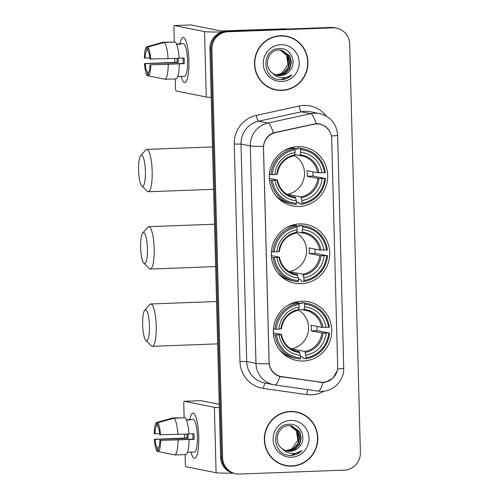 <?xml version="1.0" encoding="UTF-8"?>
<svg xmlns="http://www.w3.org/2000/svg" width="499" height="499" viewBox="0 0 499 499"><rect width="100%" height="100%" fill="white"/><g stroke="black" fill="none" stroke-linecap="round" stroke-linejoin="round"><path stroke-width="0.75" d="M299.718 223.908A29.946 29.191 101.3 0 0 271.387 251.484A29.946 29.191 101.3 0 0 294.641 283.176A29.946 29.191 101.3 0 0 301.284 283.706A29.946 29.191 101.3 0 0 329.608 256.13A29.946 29.191 101.3 0 0 306.355 224.438A29.946 29.191 101.3 0 0 299.718 223.908M301.739 301.196A29.946 29.191 101.3 0 0 273.415 328.772A29.946 29.191 101.3 0 0 296.668 360.465A29.946 29.191 101.3 0 0 303.305 360.995A29.946 29.191 101.3 0 0 331.635 333.419A29.946 29.191 101.3 0 0 308.382 301.727A29.946 29.191 101.3 0 0 301.739 301.196M297.691 146.625A29.946 29.191 101.3 0 0 269.366 174.201A29.946 29.191 101.3 0 0 292.62 205.894A29.946 29.191 101.3 0 0 299.257 206.418A29.946 29.191 101.3 0 0 327.587 178.842A29.946 29.191 101.3 0 0 304.334 147.149A29.946 29.191 101.3 0 0 297.691 146.625M316.41 123.895A15.257 14.87 101.3 0 0 313.827 124.226L275.429 132.634A15.257 14.87 101.3 0 0 263.528 148.097L269.129 362.081A15.257 14.87 101.3 0 0 281.024 376.483A15.257 14.87 101.3 0 0 281.823 376.62L320.583 382.14A15.257 14.87 101.3 0 0 337.655 366.484L331.685 138.572A15.257 14.87 101.3 0 0 319.79 124.17A15.257 14.87 101.3 0 0 316.41 123.895M280.513 35.728A27.408 26.715 101.3 0 0 254.59 60.965A27.408 26.715 101.3 0 0 275.866 89.963A27.408 26.715 101.3 0 0 281.947 90.45A27.408 26.715 101.3 0 0 307.871 65.213A27.408 26.715 101.3 0 0 286.588 36.215A27.408 26.715 101.3 0 0 280.513 35.728M275.373 89.857A27.408 26.715 101.3 0 0 280.956 90.25A27.408 26.715 101.3 0 0 282.715 90.126M290.349 411.444A27.408 26.715 101.3 0 0 264.433 436.675A27.408 26.715 101.3 0 0 285.709 465.679A27.408 26.715 101.3 0 0 291.784 466.166A27.408 26.715 101.3 0 0 317.707 440.929A27.408 26.715 101.3 0 0 296.431 411.925A27.408 26.715 101.3 0 0 290.349 411.444M285.216 465.573A27.408 26.715 101.3 0 0 290.792 465.966A27.408 26.715 101.3 0 0 292.557 465.841M337.212 370.607L333.02 378.273L325.279 382.284L323.003 382.527L279.783 376.471C273.832 374.493 270.283 370.27 269.129 363.802L263.435 146.326C264.239 139.839 267.564 135.348 273.402 132.859L316.254 123.584L319.703 123.871L325.647 126.509L329.845 131.43M319.092 123.764L322.073 124.819M322.023 382.271L280.238 376.595M336.476 28.144L334.498 27.744A16.954 16.523 101.3 0 0 330.737 27.445L226.022 31.375A16.954 16.523 101.3 0 0 209.929 48.914L220.627 457.352L221.612 457.546A16.954 16.523 101.3 0 0 234.829 473.551A16.954 16.523 101.3 0 1 221.612 457.546L210.921 49.114L221.612 457.546L222.604 457.745A16.954 16.523 101.3 0 0 235.821 473.751A16.954 16.523 101.3 0 0 239.582 474.05L344.298 470.127A16.954 16.523 101.3 0 0 360.39 452.581L349.693 44.143A16.954 16.523 101.3 0 0 336.476 28.144A16.954 16.523 101.3 0 0 332.714 27.844L227.999 31.768A16.954 16.523 101.3 0 0 211.907 49.307L222.604 457.745M226.022 31.375L227.008 31.568A16.954 16.523 101.3 0 0 210.921 49.114A16.954 16.523 101.3 0 1 227.008 31.568L331.729 27.645L227.999 31.768M335.484 27.944A16.954 16.523 101.3 0 0 331.729 27.645A16.954 16.523 101.3 0 1 335.484 27.944M302.818 414.407A27.408 26.715 101.3 0 0 295.932 411.831M292.975 38.691A27.408 26.715 101.3 0 0 286.095 36.121M220.627 457.352A16.954 16.523 101.3 0 0 233.844 473.358L235.821 473.751M286.532 36.489A27.121 26.441 101.3 0 0 280.519 36.009A27.121 26.441 101.3 0 0 254.864 60.984A27.121 26.441 101.3 0 0 275.922 89.689A27.121 26.441 101.3 0 0 281.941 90.169A27.121 26.441 101.3 0 0 307.596 65.194A27.121 26.441 101.3 0 0 286.532 36.489L285.547 36.29A27.121 26.441 101.3 0 0 279.534 35.809A27.121 26.441 101.3 0 0 278.754 35.853M281.037 50.056L288.173 55.576L289.875 61.864L288.241 68.269L283.675 73.085L277.363 75L276.016 74.975M280.837 50.031L287.78 55.495L289.482 61.782L287.848 68.195L283.282 73.004L275.828 74.906M272.248 72.91A12.768 12.45 101.3 0 0 277.494 75.368A12.768 12.45 101.3 0 0 280.326 75.592A12.768 12.45 101.3 0 0 289.62 70.839C297.554 62.743 290.686 47.948 279.976 48.522C260.883 47.842 261.376 79.803 280.344 79.647L281.28 79.64C285.359 79.441 288.915 77.913 291.934 75.062C288.509 77.239 284.792 78.075 280.794 77.576C277.388 77.077 274.537 75.524 272.248 72.91C262.936 66.442 268.013 49.769 279.047 49.969L281.829 50.187L289.744 55.888L291.447 62.175L289.813 68.588L285.247 73.397L278.929 75.312L276.783 75.199M281.629 50.15L289.351 55.813L291.054 62.094L289.42 68.506L284.854 73.322L278.542 75.237L276.589 75.149M289.62 70.839C287.037 73.808 283.862 75.374 280.107 75.549L277.363 75.337M280.75 44.698A18.419 17.958 101.3 0 0 263.26 63.76A18.419 17.958 101.3 0 0 281.71 81.48A18.419 17.958 101.3 0 0 299.194 62.412A18.419 17.958 101.3 0 0 280.75 44.698M280.232 49.981L286.601 55.264L287.967 64.558A12.768 12.45 101.3 0 0 280.045 49.969M287.967 64.558L281.349 73.983M268.493 87.288A27.121 26.441 101.3 0 0 274.937 89.489L275.922 89.689M291.934 75.062L281.093 79.603L279.671 79.591M179.958 43.762A22.605 4.915 87.9 0 1 185.073 39.103A22.605 4.915 87.9 0 1 188.903 60.997A22.605 4.915 87.9 0 1 186.632 80.776A22.605 4.915 87.9 0 1 181.187 76.509A22.605 4.915 87.9 0 0 184.805 82.597A22.605 4.915 87.9 0 0 188.903 60.997A22.605 4.915 87.9 0 0 183.108 37.425A22.605 4.915 87.9 0 0 179.958 43.762M222.186 31.98A22.605 1.141 178.5 0 1 204.553 31.568L174.488 25.574A2.826 0.611 -92.1 0 0 174.457 25.568A2.826 0.611 -92.1 0 0 173.945 28.268L174.307 42.097M211.196 97.374A22.605 1.141 178.5 0 1 206.268 97.006L176.203 91.011A2.826 0.611 -92.1 0 1 175.511 88.067L175.274 78.904M174.837 62.338L174.737 58.489M190.961 24.956A2.826 0.611 87.9 0 1 190.992 24.95A2.826 0.611 87.9 0 1 191.023 24.95L221.088 30.95L285.465 28.83A2.826 2.757 -78.7 0 1 285.946 28.855L287.455 29.067M149.8 57.896L145.109 58.077A11.302 2.458 87.9 0 1 146.675 50.324L147.904 50.28M164.252 42.477L147.823 47.106L147.916 50.574A11.302 2.458 87.9 0 1 149.906 59.032L179.097 58.327A18.644 4.054 87.9 0 0 175.274 42.059L164.252 42.477A18.644 4.054 87.9 0 1 168.076 58.739M179.091 58.208L184.112 58.015A16.386 3.562 87.9 0 1 184.237 60.847A16.386 3.562 87.9 0 1 184.256 63.66L150.81 64.826L183.121 63.435A11.302 2.458 -92.1 0 0 183.127 60.629A11.302 2.458 -92.1 0 0 182.996 58.059M178.155 58.358A11.302 2.458 -92.1 0 0 178.174 59.643A11.302 2.458 -92.1 0 0 178.33 62.475L145.259 63.716A11.302 2.458 87.9 0 0 147.249 72.174L147.342 75.642L163.996 79.029M147.342 75.642A14.689 3.194 87.9 0 1 144.498 63.566L177.189 62.25A16.386 3.562 87.9 0 1 177.064 59.418A16.386 3.562 87.9 0 1 177.045 58.402M176.509 44.012L179.609 43.893A16.386 3.562 87.9 0 1 180.039 43.756L183.345 43.638A16.386 3.562 87.9 0 1 187.543 60.728A16.386 3.562 87.9 0 1 184.568 76.384L181.262 76.509A16.386 3.562 87.9 0 1 180.825 76.403M181.262 76.509A16.386 3.562 87.9 0 0 181.692 76.372L177.731 76.522M179.247 63.966A18.644 4.054 87.9 0 1 176.241 78.867L165.219 79.279L148.577 75.892L148.484 72.424A11.302 2.458 87.9 0 0 150.049 64.67M168.225 64.377A18.644 4.054 87.9 0 1 165.219 79.279M147.823 47.106A14.689 3.194 87.9 0 1 150.661 59.181M150.81 64.826A14.689 3.194 87.9 0 1 148.577 75.892M144.498 63.566L145.259 63.716M180.039 43.756A16.386 3.562 87.9 0 1 180.844 44.143L176.634 44.299M174.045 42.109L163.017 42.228L146.587 46.856L146.675 50.324M145.109 58.077L144.348 57.921A14.689 3.194 87.9 0 1 146.587 46.856M148.721 72.118L147.249 72.174M177.189 62.25L178.33 62.475M183.121 63.435L184.256 63.66M296.375 412.205A27.121 26.441 101.3 0 0 290.362 411.725A27.121 26.441 101.3 0 0 264.707 436.7A27.121 26.441 101.3 0 0 285.765 465.405A27.121 26.441 101.3 0 0 291.778 465.879A27.121 26.441 101.3 0 0 317.433 440.904A27.121 26.441 101.3 0 0 296.375 412.205L295.383 412.006A27.121 26.441 101.3 0 0 289.37 411.525A27.121 26.441 101.3 0 0 288.59 411.569M290.873 425.772L298.009 431.292L299.712 437.579L298.084 443.985L293.512 448.801L287.199 450.716L285.858 450.691M290.674 425.747L297.616 431.211L299.319 437.498L297.691 443.91L293.119 448.72L285.665 450.622M282.085 448.626A12.768 12.45 101.3 0 0 287.33 451.077A12.768 12.45 101.3 0 0 290.162 451.308A12.768 12.45 101.3 0 0 299.462 446.555C307.39 438.459 300.523 423.663 289.813 424.231C270.726 423.557 271.219 455.518 290.181 455.362L291.117 455.356C295.202 455.15 298.751 453.628 301.77 450.778C298.346 452.955 294.635 453.791 290.63 453.292C287.224 452.793 284.38 451.239 282.085 448.626C272.772 442.151 277.849 425.485 288.89 425.684L291.666 425.903L299.581 431.604L301.284 437.891L299.649 444.303L295.084 449.112L288.771 451.027L286.619 450.915M291.466 425.865L299.188 431.523L300.891 437.81L299.257 444.222L294.691 449.031L288.378 450.953L286.426 450.865M299.462 446.555C296.874 449.524 293.705 451.09 289.95 451.264L287.199 451.052M290.586 420.414A18.419 17.958 101.3 0 0 273.103 439.476A18.419 17.958 101.3 0 0 291.547 457.196A18.419 17.958 101.3 0 0 309.037 438.128A18.419 17.958 101.3 0 0 290.586 420.414M290.069 425.697L296.437 430.974L297.809 440.274A12.768 12.45 101.3 0 0 289.888 425.684M297.809 440.274L291.191 449.699M278.33 463.003A27.121 26.441 101.3 0 0 284.773 465.205L285.765 465.405M301.77 450.778L290.936 455.319L289.514 455.306M138.61 170.097A15.538 3.381 -92.1 0 0 141.828 185.946A15.538 3.381 -92.1 0 0 145.415 171.456A15.538 3.381 -92.1 0 0 140.693 155.669A15.538 3.381 -92.1 0 0 138.61 170.097M140.693 155.669L145.727 149.968A21.189 4.61 87.9 0 1 146.731 149.394A21.189 4.61 87.9 0 1 152.164 171.5A21.189 4.61 87.9 0 1 148.315 191.747A21.189 4.61 87.9 0 1 147.274 191.254L141.828 185.946M272.46 180.32L271.107 180.314A28.025 27.32 101.3 0 0 292.745 203.96A28.025 27.32 101.3 0 0 296.2 204.415L296.418 203.33A26.896 26.216 101.3 0 1 272.46 180.32L275.011 180.226A24.295 23.684 101.3 0 0 296.35 200.717L295.265 197.105L291.553 196.369M269.292 178.293L277.344 179.902L275.011 180.226M290.599 147.791L297.441 149.151L297.61 148.003L300.255 148.527L300.529 149.712A26.896 26.216 101.3 0 1 324.493 172.723L325.354 172.629A28.025 27.32 101.3 0 0 303.71 148.989A28.025 27.32 101.3 0 0 300.255 148.527M324.493 172.723L317.607 172.741L306.979 170.621A20.908 20.378 -78.7 0 1 307.128 176.266L312.954 176.047A26.84 26.16 101.3 0 0 312.954 171.818M312.954 176.047L324.637 178.361A26.896 26.216 101.3 0 1 301.932 203.124L301.714 204.21A28.025 27.32 101.3 0 0 325.498 178.274M301.714 204.21L299.063 203.679L298.839 202.451L296.381 201.958M275.074 194.672A28.025 27.32 101.3 0 0 290.1 203.43L292.745 203.96M269.354 174.351L272.311 174.681A26.896 26.216 101.3 0 1 295.021 149.918L294.741 148.739L292.096 148.209A28.025 27.32 101.3 0 0 283.825 150.779M271.107 180.314L269.416 179.977M294.741 148.739A28.025 27.32 101.3 0 0 270.957 174.669M301.932 203.124L301.864 200.511A24.295 23.684 101.3 0 0 322.086 178.461L324.637 178.361M296.35 200.717L296.418 203.33M295.021 149.918L295.09 152.532A24.295 23.684 101.3 0 0 274.862 174.581L272.311 174.681M322.086 178.461L317.757 178.386L307.128 176.266M288.229 195.028A20.908 20.378 101.3 0 0 290.144 194.778L300.772 196.899L301.864 200.511M277.263 174.288C278.953 164.221 284.611 158.04 294.229 155.744L295.09 152.532M274.862 174.581L277.201 174.257M277.344 179.902L276.97 180.02A21.731 21.189 101.3 0 0 295.72 198.028M289.127 148.802L288.204 148.615M303.71 148.989L301.065 148.459A28.025 27.32 101.3 0 0 297.61 148.003M321.942 172.816A24.295 23.684 101.3 0 0 300.598 152.326L300.529 149.712M300.598 152.326L299.693 155.538L294.684 154.54M317.607 172.741A20.908 20.378 101.3 0 0 301.564 155.819A20.908 20.378 101.3 0 0 299.718 155.538L299.693 155.538M286.956 194.317A20.908 20.378 101.3 0 0 304.141 177.507A20.908 20.378 101.3 0 0 294.435 155.532M288.94 148.764L288.927 148.34M290.175 195.895L290.144 194.778M291.94 147.43L292.489 147.96M292.308 147.342A29.385 28.643 -78.7 0 1 293.506 148.159M282.833 200.841A29.385 28.643 -78.7 0 1 281.579 201.103M140.637 247.385A15.538 3.381 -92.1 0 0 143.849 263.229A15.538 3.381 -92.1 0 0 147.436 248.745A15.538 3.381 -92.1 0 0 142.714 232.958A15.538 3.381 -92.1 0 0 140.637 247.385M142.714 232.958L147.748 227.257A21.189 4.61 87.9 0 1 148.752 226.683A21.189 4.61 87.9 0 1 154.185 248.783A21.189 4.61 87.9 0 1 150.342 269.036A21.189 4.61 87.9 0 1 149.295 268.537L143.849 263.229M274.481 257.609L273.128 257.596A28.025 27.32 101.3 0 0 294.772 281.243A28.025 27.32 101.3 0 0 298.227 281.698L298.446 280.613A26.896 26.216 101.3 0 1 274.481 257.609L277.032 257.509A24.295 23.684 101.3 0 0 298.377 278.005L297.285 274.394L293.58 273.652M271.313 255.582L279.371 257.185L277.032 257.509M292.626 225.074L299.462 226.44L299.631 225.286L302.282 225.816L302.556 227.001A26.896 26.216 101.3 0 1 326.514 250.011L327.375 249.918A28.025 27.32 101.3 0 0 305.737 226.272A28.025 27.32 101.3 0 0 302.282 225.816M326.514 250.011L319.634 250.03L309 247.909A20.908 20.378 -78.7 0 1 309.149 253.554L314.981 253.336A26.84 26.16 101.3 0 0 314.975 249.101M314.981 253.336L326.664 255.65A26.896 26.216 101.3 0 1 303.953 280.407L303.735 281.492A28.025 27.32 101.3 0 0 327.525 255.563M303.735 281.492L301.09 280.968L300.86 279.733L298.408 279.247M277.095 271.955A28.025 27.32 101.3 0 0 292.121 280.719L294.772 281.243M271.375 251.639L274.338 251.964A26.896 26.216 101.3 0 1 297.042 227.207L296.768 226.022L294.117 225.498A28.025 27.32 101.3 0 0 285.852 228.068M273.128 257.596L271.444 257.259M296.768 226.022A28.025 27.32 101.3 0 0 272.978 251.958M303.953 280.407L303.885 277.8A24.295 23.684 101.3 0 0 324.113 255.744L326.664 255.65M298.377 278.005L298.446 280.613M297.042 227.207L297.111 229.821A24.295 23.684 101.3 0 0 276.889 251.87L274.338 251.964M324.113 255.744L319.778 255.675L309.149 253.554M290.256 272.311A20.908 20.378 101.3 0 0 292.171 272.067L302.799 274.188L303.885 277.8M279.29 251.577C280.974 241.51 286.632 235.328 296.256 233.033L297.111 229.821M276.889 251.87L279.222 251.546M279.371 257.185L278.991 257.303A21.731 21.189 101.3 0 0 297.747 275.317M291.148 226.091L290.225 225.904M305.737 226.272L303.086 225.748A28.025 27.32 101.3 0 0 299.631 225.286M323.963 250.105A24.295 23.684 101.3 0 0 302.625 229.609L302.556 227.001M302.625 229.609L301.714 232.821L296.712 231.823M319.634 250.03A20.908 20.378 101.3 0 0 303.592 233.108A20.908 20.378 101.3 0 0 301.739 232.827L301.714 232.821M288.983 271.599A20.908 20.378 101.3 0 0 306.161 254.796A20.908 20.378 101.3 0 0 296.456 232.821M290.961 226.053L290.954 225.629M292.196 273.184L292.171 272.067M293.961 224.712L294.516 225.249M294.329 224.625A29.385 28.643 -78.7 0 1 295.533 225.448M284.86 278.13A29.385 28.643 -78.7 0 1 283.607 278.386M142.658 324.674A15.538 3.381 -92.1 0 0 145.876 340.518A15.538 3.381 -92.1 0 0 149.463 326.028A15.538 3.381 -92.1 0 0 144.741 310.241A15.538 3.381 -92.1 0 0 142.658 324.674M144.741 310.241L149.775 304.54A21.189 4.61 87.9 0 1 150.779 303.972A21.189 4.61 87.9 0 1 156.212 326.072A21.189 4.61 87.9 0 1 152.363 346.318A21.189 4.61 87.9 0 1 151.322 345.826L145.876 340.518M276.508 334.891L275.155 334.885A28.025 27.32 101.3 0 0 296.793 358.531A28.025 27.32 101.3 0 0 300.248 358.987L300.467 357.902A26.896 26.216 101.3 0 1 276.508 334.891L279.06 334.798A24.295 23.684 101.3 0 0 300.398 355.294L299.313 351.683L295.601 350.94M273.34 332.864L281.392 334.473L279.06 334.798M294.647 302.363L301.49 303.729L301.658 302.575L304.303 303.105L304.577 304.29A26.896 26.216 101.3 0 1 328.542 327.294L329.402 327.207A28.025 27.32 101.3 0 0 307.758 303.56A28.025 27.32 101.3 0 0 304.303 303.105M328.542 327.294L321.655 327.319L311.027 325.198A20.908 20.378 -78.7 0 1 311.176 330.837L317.002 330.619A26.84 26.16 101.3 0 0 317.002 326.39M317.002 330.619L328.685 332.939A26.896 26.216 101.3 0 1 305.981 357.696L305.762 358.781A28.025 27.32 101.3 0 0 329.546 332.845M305.762 358.781L303.111 358.251L302.887 357.022L300.429 356.536M279.122 349.244A28.025 27.32 101.3 0 0 294.148 358.001L296.793 358.531M273.402 328.922L276.359 329.253A26.896 26.216 101.3 0 1 299.069 304.496L298.789 303.311L296.144 302.781A28.025 27.32 101.3 0 0 287.873 305.357M275.155 334.885L273.464 334.548M298.789 303.311A28.025 27.32 101.3 0 0 275.005 329.246M305.981 357.696L305.912 355.082A24.295 23.684 101.3 0 0 326.134 333.033L328.685 332.939M300.398 355.294L300.467 357.902M299.069 304.496L299.138 307.103A24.295 23.684 101.3 0 0 278.91 329.159L276.359 329.253M326.134 333.033L321.805 332.958L311.176 330.837M292.277 349.599A20.908 20.378 101.3 0 0 294.192 349.356L304.82 351.477L305.912 355.082M281.311 328.86C283.002 318.792 288.659 312.611 298.277 310.316L299.138 307.103M278.91 329.159L281.243 328.835M281.392 334.473L281.018 334.592A21.731 21.189 101.3 0 0 299.768 352.6M293.175 303.373L292.252 303.192M307.758 303.56L305.114 303.03A28.025 27.32 101.3 0 0 301.658 302.575M325.99 327.394A24.295 23.684 101.3 0 0 304.646 306.897L304.577 304.29M304.646 306.897L303.741 310.11L298.733 309.112M321.655 327.319A20.908 20.378 101.3 0 0 305.613 310.39L303.741 310.11M291.004 348.888A20.908 20.378 101.3 0 0 308.182 332.084A20.908 20.378 101.3 0 0 298.483 310.104M292.988 303.336L292.975 302.918M294.223 350.466L294.192 349.356M295.988 302.001L296.537 302.531M296.35 301.914A29.385 28.643 -78.7 0 1 297.554 302.737M286.881 355.419A29.385 28.643 -78.7 0 1 285.628 355.675M189.801 419.478A22.605 4.915 87.9 0 1 194.909 414.819A22.605 4.915 87.9 0 1 198.745 436.712A22.605 4.915 87.9 0 1 196.469 456.491A22.605 4.915 87.9 0 1 191.023 452.225A22.605 4.915 87.9 0 0 194.641 458.313A22.605 4.915 87.9 0 0 198.745 436.712A22.605 4.915 87.9 0 0 192.951 413.141A22.605 4.915 87.9 0 0 189.801 419.478M219.323 407.652A22.605 1.141 178.5 0 1 214.389 407.284L184.331 401.29A2.826 0.611 -92.1 0 0 184.293 401.283A2.826 0.611 -92.1 0 0 183.782 403.984L184.143 417.813M232.933 473.146A22.605 1.141 178.5 0 1 216.104 472.721L186.04 466.727A2.826 0.611 -92.1 0 1 185.347 463.783L185.11 454.614M184.674 438.053L184.574 434.205M200.798 400.672A2.826 0.611 87.9 0 1 200.829 400.666A2.826 0.611 87.9 0 1 200.86 400.666L219.236 404.333M159.636 433.612L154.952 433.787A11.302 2.458 87.9 0 1 156.518 426.04L157.746 425.996M174.089 418.193L157.659 422.815L157.753 426.289A11.302 2.458 87.9 0 1 159.742 434.748L188.94 434.043A18.644 4.054 87.9 0 0 185.117 417.775L174.089 418.193A18.644 4.054 87.9 0 1 177.918 434.454M188.934 433.924L193.949 433.731A16.386 3.562 87.9 0 1 194.074 436.563A16.386 3.562 87.9 0 1 194.099 439.376L159.892 440.386L192.957 439.145A11.302 2.458 -92.1 0 0 192.963 436.344A11.302 2.458 -92.1 0 0 192.832 433.774M187.998 434.074A11.302 2.458 -92.1 0 0 188.017 435.353A11.302 2.458 -92.1 0 0 188.167 438.191L155.095 439.432A11.302 2.458 87.9 0 0 157.085 447.89L157.179 451.358L173.833 454.745M157.179 451.358A14.689 3.194 87.9 0 1 154.334 439.282L187.031 437.966A16.386 3.562 87.9 0 1 186.9 435.134A16.386 3.562 87.9 0 1 186.882 434.118M186.352 419.728L189.445 419.609A16.386 3.562 87.9 0 1 189.876 419.472L193.182 419.347A16.386 3.562 87.9 0 1 197.386 436.438A16.386 3.562 87.9 0 1 194.41 452.1L191.105 452.225A16.386 3.562 87.9 0 1 190.668 452.119M191.105 452.225A16.386 3.562 87.9 0 0 191.529 452.088L187.568 452.237M189.084 439.681A18.644 4.054 87.9 0 1 186.077 454.583L175.055 454.994L158.414 451.607L158.326 448.139A11.302 2.458 87.9 0 0 159.892 440.386M178.062 440.093A18.644 4.054 87.9 0 1 175.055 454.994M157.659 422.815A14.689 3.194 87.9 0 1 160.503 434.897M160.647 440.536A14.689 3.194 87.9 0 1 158.414 451.607M154.334 439.282L155.095 439.432M189.876 419.472A16.386 3.562 87.9 0 1 190.687 419.859L186.47 420.015M183.882 417.825L172.854 417.944L156.424 422.572L156.518 426.04M154.952 433.787L154.191 433.637A14.689 3.194 87.9 0 1 156.424 422.572M158.557 447.834L157.085 447.89M187.031 437.966L188.167 438.191M192.957 439.145L194.099 439.376M313.827 124.226L312.973 124.058M275.429 132.634L274.612 132.472M324.144 391.135A28.25 27.539 -78.7 0 1 311.432 394.84A28.25 27.539 -78.7 0 1 306.636 394.59L263.441 388.447A28.25 27.539 -78.7 0 1 239.944 361.519L234.249 144.049A28.25 27.539 -78.7 0 1 256.293 115.419L299.082 106.044A28.25 27.539 -78.7 0 1 326.415 116.18M234.249 144.049L240.998 144.086L250.273 145.939A22.605 22.031 -78.7 0 1 267.913 123.035L310.696 113.666A22.605 22.031 -78.7 0 1 314.52 113.179A22.605 22.031 -78.7 0 1 319.528 113.579L310.253 111.726A22.605 22.031 101.3 0 0 305.238 111.327A22.605 22.031 101.3 0 0 301.421 111.813L258.632 121.182A22.605 22.031 101.3 0 0 240.998 144.086L246.693 361.563A22.605 22.031 101.3 0 0 264.32 382.901L273.595 384.748A22.605 22.031 -78.7 0 1 255.968 363.409L250.273 145.939A19.779 0.998 -1.5 0 0 263.435 146.326M316.223 123.59A19.779 4.061 77.6 0 0 310.696 113.666L301.421 111.813A5.651 1.16 -102.4 0 1 299.082 106.044M337.517 369.004A19.779 0.998 -1.5 0 0 343.736 368.112L337.636 135.123A19.779 0.998 178.5 0 1 331.405 136.015M269.129 363.802A19.779 0.998 178.5 0 1 255.968 363.409L246.693 361.563L239.944 361.519M279.783 376.471A19.779 4.41 98.1 0 1 274.824 384.96A19.779 4.41 98.1 0 1 274.768 384.947A22.605 22.031 -78.7 0 1 273.595 384.748L318.019 391.11A19.779 4.41 98.1 0 1 317.963 391.097M256.293 115.419A5.651 1.16 -102.4 0 0 258.632 121.182L267.913 123.035A19.779 4.061 77.6 0 1 273.402 132.859M323.003 382.527A19.779 4.41 98.1 0 1 318.019 391.11L322.023 391.316C334.043 391.16 344.354 380.051 343.736 368.112M332.714 27.844L330.737 27.445M211.907 49.307L209.929 48.914M265.356 383.107A5.651 1.26 -81.9 0 0 263.441 388.447M308.07 389.694A5.651 1.26 -81.9 0 0 306.636 394.59M281.648 376.87L280.394 376.62M320.408 382.384L319.16 382.134M206.268 97.006L204.553 31.568M286.794 29.092L285.465 28.83M191.023 24.95L174.488 25.574M285.946 28.855L287.093 29.085M277.413 179.927C279.334 189.015 284.661 194.647 293.387 196.824A20.908 20.378 101.3 0 0 295.265 197.105M301.234 197.822A21.731 21.189 101.3 0 0 319.011 178.442M294.597 154.996A21.731 21.189 101.3 0 0 276.82 174.376M300.772 196.899A20.908 20.378 101.3 0 0 317.757 178.386M318.861 172.804A21.731 21.189 101.3 0 0 300.105 154.79M279.44 257.216C281.361 266.304 286.682 271.936 295.414 274.113A20.908 20.378 101.3 0 0 297.285 274.394M303.255 275.105A21.731 21.189 101.3 0 0 321.032 255.731M296.618 232.285A21.731 21.189 101.3 0 0 278.847 251.664M302.799 274.188A20.908 20.378 101.3 0 0 319.778 255.675M320.882 250.086A21.731 21.189 101.3 0 0 302.132 232.079M281.461 334.505C283.382 343.593 288.709 349.225 297.435 351.396A20.908 20.378 101.3 0 0 299.313 351.683M305.282 352.394A21.731 21.189 101.3 0 0 323.059 333.014M298.645 309.573A21.731 21.189 101.3 0 0 280.868 328.947M304.82 351.477A20.908 20.378 101.3 0 0 321.805 332.958M322.909 327.375A21.731 21.189 101.3 0 0 304.153 309.368M305.613 310.39A20.908 20.378 101.3 0 0 303.766 310.116M216.104 472.721L214.389 407.284M200.86 400.666L184.331 401.29M281.024 376.483L278.205 375.922M319.79 124.17L316.834 123.577M337.636 135.123C336.613 123.746 330.575 116.566 319.528 113.579M174.457 25.568L190.992 24.95M213.603 189.302L148.315 191.747M291.029 147.667L297.435 148.945M280.525 200.311L282.615 200.729M299.706 155.538L301.564 155.819M212.493 146.931L146.731 149.394M215.63 266.585L150.342 269.036M293.05 224.955L299.456 226.234M282.553 277.594L284.642 278.012M301.727 232.827L303.592 233.108M214.52 224.219L148.752 226.683M217.651 343.873L152.363 346.318M295.071 302.238L301.483 303.517M284.573 354.883L286.663 355.3M216.541 301.508L150.779 303.972M184.293 401.283L200.829 400.666"/></g></svg>
